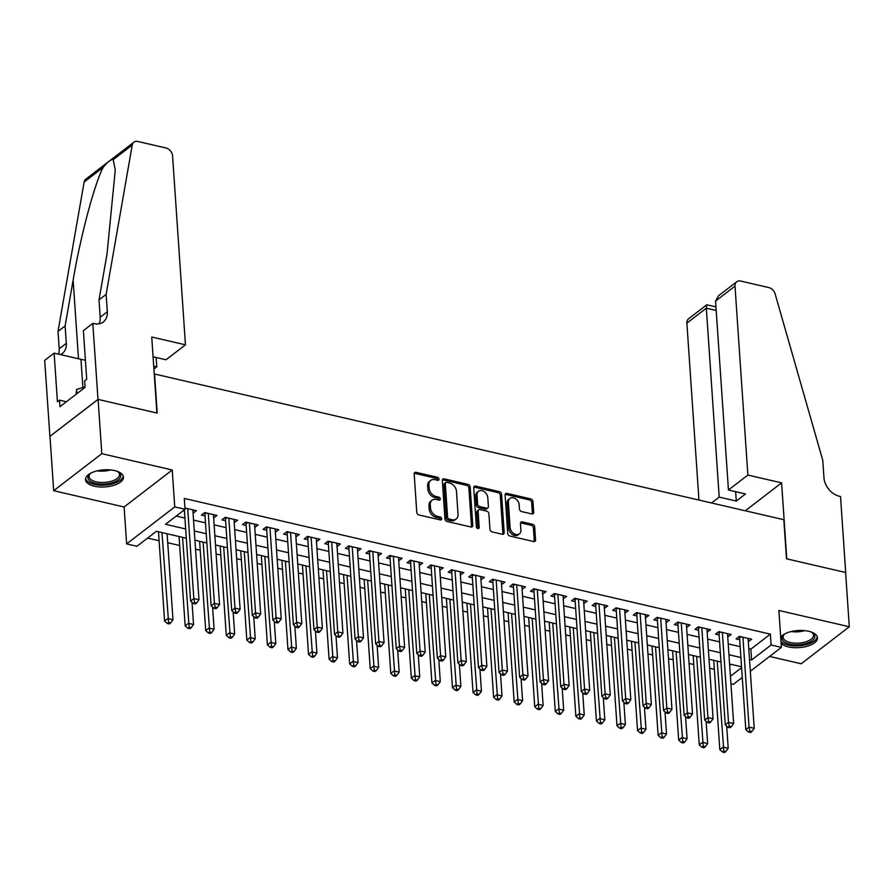 <?xml version="1.0" encoding="UTF-8"?>
<svg xmlns="http://www.w3.org/2000/svg" width="894" height="894" viewBox="0 0 894 894"><rect width="100%" height="100%" fill="white"/><g stroke="black" fill="none" stroke-linecap="round" stroke-linejoin="round"><path stroke-width="1.34" d="M438.999 479.128A1.676 1.24 52.4 0 0 437.49 477.307L416.045 472.345A2.391 1.766 52.4 0 0 414.727 472.58A2.391 1.766 52.4 0 0 414.168 474.01L416.783 512.374A2.391 1.766 52.4 0 0 418.951 514.978L440.396 519.939A1.676 1.24 52.4 0 0 440.194 516.956L437.412 516.307A7.655 5.666 52.4 0 1 430.495 507.993L430.271 504.797A7.655 5.666 52.4 0 1 432.07 500.227A7.655 5.666 52.4 0 1 436.272 499.478L439.043 500.115A1.676 1.24 52.4 0 0 438.842 497.131L436.06 496.494A7.655 5.666 52.4 0 1 429.142 488.169L428.919 484.973A7.655 5.666 52.4 0 1 430.718 480.402A7.655 5.666 52.4 0 1 434.92 479.653L437.691 480.29A1.676 1.24 52.4 0 0 438.999 479.128M437.702 480.301A1.676 1.24 52.4 0 0 436.183 478.312L414.738 473.351A2.391 1.766 52.4 0 0 414.246 473.295M440.407 519.939A1.676 1.24 52.4 0 0 438.887 517.95L436.116 517.313L437.412 516.307M439.055 500.115A1.676 1.24 52.4 0 0 437.535 498.137L434.763 497.489L436.06 496.494M781.121 643.456A19.009 8.56 176.1 0 0 788.363 646.876A19.009 8.56 176.1 0 0 807.919 646.016A19.009 8.56 176.1 0 0 817.474 637.78A19.009 8.56 176.1 0 0 808.657 631.276A19.009 8.56 176.1 0 0 780.685 637.098M114.622 470.579A19.009 8.56 176.1 0 0 95.066 471.44A19.009 8.56 176.1 0 0 85.511 479.676A19.009 8.56 176.1 0 0 94.328 486.18A19.009 8.56 176.1 0 0 113.884 485.319A19.009 8.56 176.1 0 0 123.45 477.083A19.009 8.56 176.1 0 0 114.622 470.579M531.818 513.938A2.391 1.766 52.4 0 0 533.126 513.704A2.391 1.766 52.4 0 0 533.696 512.273L532.958 501.512A2.391 1.766 52.4 0 0 530.79 498.919L506.976 493.399A2.391 1.766 52.4 0 0 505.658 493.633A2.391 1.766 52.4 0 0 505.099 495.064L507.714 533.427A2.391 1.766 52.4 0 0 509.882 536.031L533.696 541.54A2.391 1.766 52.4 0 0 535.014 541.306A2.391 1.766 52.4 0 0 535.573 539.875L534.69 526.879A2.391 1.766 52.4 0 0 532.522 524.275L522.331 521.917A2.391 1.766 52.4 0 0 521.012 522.152A2.391 1.766 52.4 0 0 520.453 523.582L520.9 530.03A6.403 4.738 52.4 0 1 519.403 533.852A6.403 4.738 52.4 0 1 513.659 533.483A6.403 4.738 52.4 0 1 510.094 527.527L508.373 502.272A6.403 4.738 52.4 0 1 509.871 498.45A6.403 4.738 52.4 0 1 515.614 498.818A6.403 4.738 52.4 0 1 519.168 504.775L519.459 508.977A2.391 1.766 52.4 0 0 521.627 511.58L531.818 513.938M748.781 648.653L750.859 649.133L770.36 634.137L771.109 644.987L781.39 647.368L750.323 671.26M92.82 323.382L97.994 399.383L156.908 413.017L151.734 337.027L185.46 344.827L172.576 155.925A7.308 5.409 52.4 0 0 165.96 147.979L137.899 141.475A7.308 5.409 52.4 0 0 133.876 142.202A7.308 5.409 52.4 0 0 132.245 145.052L106.118 294.405L107.302 311.782A17.064 12.617 -127.6 0 1 103.313 321.974A17.064 12.617 -127.6 0 1 93.948 323.639L92.82 323.382L83.388 330.635L86.707 379.268L84.628 380.866L85.064 387.381L59.965 406.692L59.529 400.177L57.439 401.775L54.132 353.13L44.7 360.383L49.885 436.384L98.094 399.406L157.221 413.095L154.561 374.005L783.814 519.705L786.474 558.795L845.601 572.484L849.3 626.761L778.864 610.457L781.39 647.368M98.094 399.406L101.804 453.683L53.685 490.694L124.121 506.999L126.635 543.91L174.743 506.909L185.036 509.289L165.524 524.286L185.673 528.957M124.121 506.999L172.229 469.998L101.804 453.683M172.229 469.998L174.743 506.909M770.36 634.137L184.287 498.439L185.036 509.289M470.177 486.984A2.391 1.766 52.4 0 0 468.02 484.38L444.195 478.86A2.391 1.766 52.4 0 0 442.888 479.095A2.391 1.766 52.4 0 0 442.329 480.525L444.944 518.889A2.391 1.766 52.4 0 0 447.101 521.493L470.926 527.002A2.391 1.766 52.4 0 0 472.233 526.767A2.391 1.766 52.4 0 0 472.792 525.348L470.177 486.984L468.881 487.979A2.391 1.766 52.4 0 0 466.713 485.375L442.899 479.866A2.391 1.766 52.4 0 0 442.407 479.821M475.586 486.135L499.411 491.644A2.391 1.766 52.4 0 1 501.568 494.248L504.182 532.612A2.391 1.766 52.4 0 1 503.624 534.042A2.391 1.766 52.4 0 1 502.316 534.277L492.113 531.919A2.391 1.766 52.4 0 1 489.957 529.315L488.895 513.759A2.391 1.766 52.4 0 0 486.727 511.156L479.966 509.591A2.391 1.766 52.4 0 0 478.659 509.826A2.391 1.766 52.4 0 0 478.1 511.256L479.195 527.46A1.676 1.24 52.4 0 1 476.368 526.801L473.719 487.8A2.391 1.766 52.4 0 1 474.278 486.37A2.391 1.766 52.4 0 1 475.586 486.135L474.289 487.129L498.103 492.65L499.411 491.644M769.578 656.453L801.18 663.773L849.3 626.761M49.986 436.406L53.685 490.694M193.082 513.156L196.457 510.686L184.946 508.015M213.644 517.917L217.018 515.447L204.681 512.586L201.429 515.089L205.028 515.916M234.206 522.677L237.58 520.207L225.243 517.347L221.991 519.85L225.59 520.688M254.768 527.438L258.142 524.968L245.805 522.107L242.553 524.61L246.152 525.448M275.341 532.198L278.704 529.729L266.367 526.868L263.115 529.371L266.725 530.209M295.903 536.959L299.278 534.489L286.94 531.628L283.689 534.131L287.287 534.97M316.465 541.719L319.84 539.25L307.502 536.4L304.251 538.892L307.849 539.73M337.027 546.48L340.402 544.01L328.064 541.161L324.813 543.653L328.411 544.491M357.589 551.252L360.964 548.771L348.626 545.921L345.375 548.413L348.973 549.251M378.162 556.012L381.526 553.531L369.188 550.682L365.937 553.174L369.535 554.012M398.724 560.773L402.099 558.292L389.75 555.442L386.51 557.945L390.108 558.772M419.286 565.533L422.661 563.064L410.324 560.203L407.072 562.706L410.67 563.533M439.848 570.294L443.223 567.824L430.886 564.963L427.634 567.466L431.232 568.293M460.41 575.054L463.785 572.585L451.448 569.724L448.196 572.227L451.794 573.054M480.972 579.815L484.347 577.345L472.01 574.484L468.758 576.988L472.356 577.815M501.545 584.575L504.909 582.106L492.572 579.245L489.32 581.748L492.918 582.575M522.107 589.336L525.482 586.866L513.134 584.005L509.893 586.509L513.491 587.347M542.669 594.097L546.044 591.627L533.707 588.766L530.455 591.269L534.053 592.107M563.231 598.857L566.606 596.387L554.269 593.527L551.017 596.03L554.615 596.868M583.793 603.618L587.168 601.148L574.831 598.287L571.579 600.79L575.177 601.628M604.355 608.378L607.73 605.909L595.393 603.059L592.141 605.551L595.739 606.389M624.928 613.139L628.292 610.669L615.955 607.819L612.703 610.311L616.301 611.15M645.49 617.91L648.865 615.43L636.528 612.58L633.276 615.072L636.874 615.91M666.052 622.671L669.427 620.19L657.09 617.341L653.838 619.844L657.436 620.671M686.614 627.432L689.989 624.951L677.652 622.101L674.4 624.604L677.998 625.431M707.176 632.192L710.551 629.722L698.214 626.862L694.962 629.365L698.56 630.192M727.738 636.953L731.113 634.483L718.776 631.622L715.524 634.125L719.122 634.952M176.207 516.084L184.935 518.095M193.551 520.096L205.497 522.867M214.113 524.856L226.059 527.628M234.686 529.617L246.632 532.388M255.248 534.377L267.194 537.149M275.81 539.138L287.756 541.909M296.372 543.898L308.318 546.67M316.934 548.659L328.88 551.43M337.496 553.431L349.453 556.191M358.069 558.191L370.015 560.951M378.631 562.952L390.577 565.712M399.193 567.712L411.139 570.473M419.755 572.473L431.701 575.233M440.317 577.233L452.263 579.994M460.891 581.994L472.837 584.765M481.453 586.755L493.399 589.526M502.015 591.515L513.961 594.286M522.577 596.276L534.523 599.047M543.139 601.036L555.085 603.808M563.701 605.797L575.647 608.568M584.274 610.557L596.22 613.329M604.836 615.318L616.782 618.089M625.398 620.09L637.344 622.85M645.96 624.85L657.906 627.61M666.522 629.611L678.468 632.371M687.084 634.371L699.041 637.131M707.657 639.132L719.603 641.892M728.219 643.892L740.165 646.653M183.035 510.832L184.466 511.156M748.312 641.713L751.686 639.244L739.338 636.383L736.086 638.886L739.696 639.713M147.588 538.076L159.11 540.747M167.726 542.747L179.672 545.508M195.54 549.184L200.234 550.268M216.102 553.945L220.796 555.029M236.664 558.705L241.369 559.789M257.226 563.466L261.931 564.55M277.788 568.226L282.493 569.31M298.361 572.987L303.055 574.071M318.923 577.747L323.617 578.843M339.485 582.508L344.179 583.603M360.047 587.269L364.752 588.364M380.609 592.029L385.314 593.124M401.171 596.79L405.876 597.885M421.744 601.561L426.438 602.645M442.306 606.322L447 607.406M462.868 611.083L467.573 612.166M483.43 615.843L488.135 616.927M503.992 620.604L508.697 621.688M524.566 625.364L529.259 626.448M545.128 630.125L549.821 631.209M565.69 634.885L570.383 635.969M586.252 639.646L590.956 640.741M606.814 644.406L611.518 645.502M627.376 649.167L632.08 650.262M647.949 653.927L652.642 655.023M668.511 658.688L673.204 659.783M689.073 663.46L693.766 664.544M709.635 668.22L714.34 669.304M729.683 665.415L731.08 664.343M742.266 677.462L733.27 684.368L730.934 683.832M186.31 538.21L156.416 531.293L136.916 546.29L126.635 543.91M749.518 659.515L751.597 659.995L771.109 644.987M194.3 530.958L206.246 533.718M214.862 535.718L226.808 538.479M235.424 540.479L247.37 543.239M255.986 545.239L267.932 548M276.548 550L288.494 552.76M297.11 554.761L309.056 557.521M317.683 559.521L329.629 562.292M338.245 564.282L350.191 567.053M358.807 569.042L370.753 571.814M379.369 573.803L391.315 576.574M399.931 578.563L411.877 581.335M420.493 583.324L432.439 586.095M441.066 588.084L453.012 590.856M461.628 592.856L473.574 595.616M482.19 597.617L494.136 600.377M502.752 602.377L514.698 605.137M523.314 607.138L535.26 609.898M543.876 611.898L555.833 614.659M564.449 616.659L576.395 619.419M585.011 621.419L596.957 624.18M605.573 626.18L617.519 628.951M626.135 630.941L638.081 633.712M646.697 635.701L658.643 638.472M667.27 640.462L679.216 643.233M687.832 645.222L699.779 647.994M708.394 649.983L720.341 652.754M728.956 654.743L740.902 657.515M741.539 666.768L729.593 664.007M720.966 662.007L709.02 659.247M700.404 657.246L688.458 654.475M679.842 652.486L667.896 649.714M659.28 647.725L647.334 644.954M638.718 642.965L626.772 640.193M618.156 638.204L606.199 635.433M597.583 633.444L585.637 630.672M577.021 628.683L565.075 625.912M556.459 623.911L544.513 621.151M535.897 619.151L523.951 616.391M515.335 614.39L503.389 611.63M494.762 609.63L482.816 606.87M474.2 604.869L462.254 602.109M453.638 600.109L441.692 597.348M433.076 595.348L421.13 592.588M412.514 590.588L400.568 587.816M391.952 585.827L380.006 583.056M371.379 581.066L359.433 578.295M350.817 576.306L338.871 573.535M330.255 571.545L318.309 568.774M309.693 566.785L297.747 564.013M289.131 562.024L277.185 559.253M268.569 557.253L256.612 554.492M247.996 552.492L236.05 549.732M227.434 547.731L215.488 544.971M206.872 542.971L194.926 540.211M730.42 676.277L741.595 667.684M750.859 649.133L751.597 659.995M193.205 513.178L192.981 509.882M213.767 517.95L213.543 514.642M234.329 522.711L234.105 519.403M254.891 527.471L254.667 524.163M275.464 532.232L275.229 528.924M296.026 536.992L295.802 533.684M316.588 541.753L316.364 538.445M337.15 546.513L336.926 543.206M357.712 551.274L357.488 547.966M378.274 556.034L378.05 552.727M398.847 560.795L398.612 557.487M419.409 565.556L419.185 562.248M439.971 570.316L439.747 567.019M460.533 575.077L460.309 571.78M481.095 579.837L480.871 576.541M501.657 584.609L501.433 581.301M522.23 589.369L522.007 586.062M542.792 594.13L542.569 590.822M563.354 598.891L563.131 595.583M583.916 603.651L583.693 600.343M604.478 608.412L604.255 605.104M625.051 613.172L624.817 609.864M645.613 617.933L645.39 614.625M666.175 622.693L665.952 619.386M686.737 627.454L686.514 624.146M707.299 632.214L707.076 628.918M727.861 636.975L727.638 633.678M748.434 641.736L748.2 638.439M430.718 480.402L429.411 481.408A7.655 5.666 52.4 0 0 427.623 485.978L428.919 484.973M434.763 497.489A7.655 5.666 52.4 0 1 427.835 489.174L427.623 485.978M432.07 500.227L430.763 501.221A7.655 5.666 52.4 0 0 428.975 505.803L430.271 504.797M436.116 517.313A7.655 5.666 52.4 0 1 429.187 508.999L428.975 505.803M471.417 527.058A2.391 1.766 52.4 0 0 471.496 526.342L468.881 487.979M446.62 482.358A1.676 1.24 52.4 0 0 445.313 483.531L447.603 517.201A1.676 1.24 52.4 0 0 449.123 519.023L452.051 519.705A7.655 5.666 52.4 0 0 456.253 518.945A7.655 5.666 52.4 0 0 458.041 514.374L456.476 491.354A7.655 5.666 52.4 0 0 449.548 483.039L446.62 482.358M445.704 482.525L444.407 483.531A1.676 1.24 52.4 0 0 444.016 484.526L445.313 483.531M456.253 518.945L454.957 519.95A7.655 5.666 52.4 0 1 450.744 520.699L447.827 520.017A1.676 1.24 52.4 0 1 446.307 518.207L444.016 484.526M502.808 534.321A2.391 1.766 52.4 0 0 502.886 533.606L500.271 495.242A2.391 1.766 52.4 0 0 498.103 492.65M478.659 509.826L477.351 510.832A2.391 1.766 52.4 0 0 476.793 512.251L477.899 528.455L479.195 527.46M487.789 497.612A6.403 4.738 52.4 0 0 484.235 491.666A6.403 4.738 52.4 0 0 478.491 491.287A6.403 4.738 52.4 0 0 476.994 495.108L477.597 504.015A2.391 1.766 52.4 0 0 479.765 506.607L486.526 508.172A2.391 1.766 52.4 0 0 487.845 507.937A2.391 1.766 52.4 0 0 488.403 506.507L487.789 497.612M478.491 491.287L477.195 492.292A6.403 4.738 52.4 0 0 475.697 496.114L476.994 495.108M487.845 507.937L486.537 508.943A2.391 1.766 52.4 0 1 485.23 509.178L478.469 507.613A2.391 1.766 52.4 0 1 476.301 505.009L475.697 496.114M509.871 498.45L508.574 499.444A6.403 4.738 52.4 0 0 507.077 503.277L508.373 502.272M519.403 533.852L518.095 534.858A6.403 4.738 52.4 0 1 512.351 534.478A6.403 4.738 52.4 0 1 508.798 528.533L507.077 503.277M534.199 541.596A2.391 1.766 52.4 0 0 534.277 540.881L533.383 527.873A2.391 1.766 52.4 0 0 531.226 525.281L521.023 522.923A2.391 1.766 52.4 0 0 520.531 522.867M532.31 513.994A2.391 1.766 52.4 0 0 532.388 513.279L531.662 502.517A2.391 1.766 52.4 0 0 529.494 499.914L505.68 494.404A2.391 1.766 52.4 0 0 505.177 494.348M158.495 531.774L164.585 621.062L167.837 618.559L172.978 619.743L167.111 533.763M161.97 532.578L168.597 622.481L167.29 623.487L169.346 623.967L170.653 622.962L168.597 622.481M172.978 619.743L170.653 622.962M167.29 623.487L164.585 621.062M184.365 509.792L190.59 601.059L193.842 598.555L187.718 508.664M194.601 602.489L193.305 603.484L195.361 603.964L196.658 602.958L194.601 602.489L193.842 598.555L198.982 599.74L192.858 509.848M190.59 601.059L193.305 603.484M196.658 602.958L198.982 599.74M117.237 471.339A16.45 7.409 -3.9 0 1 118.276 471.943A16.45 7.409 -3.9 0 1 118.567 479.597A16.45 7.409 -3.9 0 1 103.693 484.101A16.45 7.409 -3.9 0 1 89.925 473.876A16.45 7.409 -3.9 0 1 90.875 473.138M90.462 473.44A15.232 6.861 176.1 0 0 89.087 476.591A15.232 6.861 176.1 0 0 103.67 482.458A15.232 6.861 176.1 0 0 119.483 474.524A15.232 6.861 176.1 0 0 117.684 471.585M85.6 478.525A18.886 8.504 176.1 0 0 103.592 485.196A18.886 8.504 176.1 0 0 123.193 475.966M85.042 386.957L76.56 389.426L76.135 394.254M76.85 393.706L76.56 389.426M811.271 632.036A16.45 7.409 -3.9 0 1 812.311 632.639A16.45 7.409 -3.9 0 1 812.59 640.294A16.45 7.409 -3.9 0 1 797.727 644.798A16.45 7.409 -3.9 0 1 783.96 634.572A16.45 7.409 -3.9 0 1 784.91 633.835M784.496 634.137A15.232 6.861 176.1 0 0 783.122 637.288A15.232 6.861 176.1 0 0 797.705 643.155A15.232 6.861 176.1 0 0 813.518 635.221A15.232 6.861 176.1 0 0 811.718 632.281M780.987 641.568A18.886 8.504 176.1 0 0 797.627 645.893A18.886 8.504 176.1 0 0 817.228 636.662M153.723 366.171L156.785 366.886L156.137 357.499M156.785 366.886L153.913 369.088M106.118 294.405L98.999 299.881L107.012 254.086L115.27 169.972L113.214 159.68C111.191 159.054 107.839 161.624 103.156 167.413C94.619 183.404 80.449 236.631 73.129 280.135L65.128 325.93L66.312 343.307A17.064 12.617 -127.6 0 1 62.312 353.499A17.064 12.617 -127.6 0 1 60.479 354.605M65.128 325.93L58.009 331.406L59.194 348.783A17.064 12.617 -127.6 0 1 58.557 354.158M99.066 323.818A17.064 12.617 -127.6 0 0 100.184 317.247L98.999 299.881M103.156 167.413L84.125 182.052L58.009 331.406M97.994 399.383L49.885 436.384M185.46 344.827L166.016 359.779L153.075 356.784M85.399 360.137A27.423 12.348 -3.9 0 1 80.963 359.343L54.132 353.13M84.125 182.052A7.308 5.409 -127.6 0 1 85.768 179.202L133.876 142.202M66.379 401.764L59.529 400.177M747.876 475.06L735.002 286.147L715.558 301.099L728.442 490.001L747.876 475.06L781.602 482.861L786.787 558.862L845.702 572.506L840.516 496.505L839.388 496.248A17.064 12.617 52.4 0 1 823.955 477.709L822.771 460.343L775.12 293.902A7.308 5.409 52.4 0 0 768.795 287.555L740.724 281.062A7.308 5.409 52.4 0 0 736.712 281.778A7.308 5.409 52.4 0 0 735.002 286.147M745.294 510.787L781.602 482.861M711.568 502.976L719.201 497.109L736.276 501.065L745.507 493.957L728.442 490.001M719.201 497.109L706.327 308.195L686.883 323.147A7.308 5.409 -127.6 0 1 688.592 318.778L706.752 304.82L706.327 308.195L716.206 310.486M698.952 500.059L686.883 323.147M736.276 501.065L735.639 491.678M715.949 306.821L706.752 304.82M736.712 281.778L718.564 295.735L715.558 301.099M179.057 536.534L185.147 625.822L188.399 623.319L193.54 624.504L192.031 602.344M182.532 537.339L189.159 627.253L187.863 628.247L189.919 628.728L191.215 627.722L189.159 627.253M193.54 624.504L191.215 627.722M187.863 628.247L185.147 625.822M199.619 541.295L205.709 630.583L208.961 628.08L214.102 629.264L212.593 607.104M203.106 542.099L209.721 632.013L208.425 633.008L210.481 633.488L211.777 632.483L209.721 632.013M214.102 629.264L211.777 632.483M208.425 633.008L205.709 630.583M220.192 546.055L226.271 635.343L229.523 632.84L234.664 634.036L233.155 611.865M223.668 546.86L230.283 636.774L228.987 637.768L231.043 638.249L232.339 637.243L230.283 636.774M234.664 634.036L232.339 637.243M228.987 637.768L226.271 635.343M240.754 550.816L246.845 640.104L250.085 637.601L255.226 638.797L253.717 616.625M244.23 551.62L250.845 641.534L249.549 642.529L251.605 643.009L252.901 642.004L250.845 641.534M255.226 638.797L252.901 642.004M249.549 642.529L246.845 640.104M206.447 513L204.905 514.184L211.152 605.819L214.404 603.316L208.28 513.424M215.163 607.249L213.867 608.244L215.923 608.725L217.22 607.719L215.163 607.249L214.404 603.316L219.544 604.512L213.42 514.609M204.905 514.184A2.436 1.799 52.4 0 0 204.704 513.335L204.469 512.754M211.152 605.819L213.867 608.244M217.22 607.719L219.544 604.512M227.02 517.76L225.478 518.945L231.725 610.58L234.966 608.076L228.842 518.185M235.725 612.01L234.429 613.005L236.485 613.485L237.782 612.479L235.725 612.01L234.966 608.076L240.117 609.272L233.982 519.369M225.478 518.945A2.436 1.799 52.4 0 0 225.266 518.095L225.031 517.514M231.725 610.58L234.429 613.005M237.782 612.479L240.117 609.272M247.582 522.521L246.04 523.705L252.287 615.34L255.539 612.837L249.404 522.945M256.299 616.771L254.991 617.765L257.047 618.246L258.355 617.24L256.299 616.771L255.539 612.837L260.679 614.033L254.544 524.13M246.04 523.705A2.436 1.799 52.4 0 0 245.828 522.867L245.593 522.275M252.287 615.34L254.991 617.765M258.355 617.24L260.679 614.033M268.144 527.281L266.602 528.466L272.849 620.101L276.101 617.598L269.966 527.706M276.861 621.531L275.553 622.526L277.609 623.006L278.917 622.012L276.861 621.531L276.101 617.598L281.241 618.793L275.106 528.89M266.602 528.466A2.436 1.799 52.4 0 0 266.401 527.628L266.155 527.035M272.849 620.101L275.553 622.526M278.917 622.012L281.241 618.793M261.316 555.576L267.407 644.865L270.658 642.361L275.799 643.557L274.279 621.386M264.792 556.381L271.418 646.295L270.111 647.29L272.167 647.77L273.475 646.764L271.418 646.295M275.799 643.557L273.475 646.764M270.111 647.29L267.407 644.865M288.706 532.042L287.164 533.226L293.411 624.861L296.663 622.358L290.539 532.466M297.423 626.292L296.126 627.286L298.183 627.767L299.479 626.772L297.423 626.292L296.663 622.358L301.803 623.554L295.679 533.662M287.164 533.226A2.436 1.799 52.4 0 0 286.963 532.388L286.717 531.796M293.411 624.861L296.126 627.286M299.479 626.772L301.803 623.554M281.878 560.337L287.969 649.625L291.221 647.122L296.361 648.318L294.852 626.146M285.354 561.141L291.98 651.055L290.673 652.05L292.729 652.531L294.037 651.536L291.98 651.055M296.361 648.318L294.037 651.536M290.673 652.05L287.969 649.625M309.268 536.802L307.726 537.987L313.973 629.622L317.225 627.119L311.101 537.227M317.985 631.052L316.688 632.058L318.745 632.527L320.041 631.533L317.985 631.052L317.225 627.119L322.365 628.314L316.241 538.423M307.726 537.987A2.436 1.799 52.4 0 0 307.525 537.149L307.279 536.556M313.973 629.622L316.688 632.058M320.041 631.533L322.365 628.314M302.44 565.097L308.531 654.386L311.782 651.882L316.923 653.078L315.414 630.907M305.916 565.902L312.542 655.816L311.246 656.822L313.302 657.291L314.599 656.297L312.542 655.816M316.923 653.078L314.599 656.297M311.246 656.822L308.531 654.386M329.83 541.563L328.288 542.747L334.535 634.382L337.787 631.879L331.663 541.987M338.547 635.813L337.25 636.819L339.307 637.288L340.603 636.293L338.547 635.813L337.787 631.879L342.927 633.075L336.803 543.183M328.288 542.747A2.436 1.799 52.4 0 0 328.087 541.909L327.852 541.317M334.535 634.382L337.25 636.819M340.603 636.293L342.927 633.075M323.013 569.869L329.093 659.146L332.344 656.643L337.485 657.839L335.976 635.668M326.489 570.674L333.104 660.577L331.808 661.582L333.864 662.052L335.161 661.057L333.104 660.577M337.485 657.839L335.161 661.057M331.808 661.582L329.093 659.146M350.403 546.323L348.861 547.519L355.108 639.143L358.36 636.651L352.225 546.748M359.109 640.573L357.812 641.579L359.869 642.048L361.176 641.054L359.109 640.573L358.36 636.651L363.5 637.835L357.365 547.944M348.861 547.519A2.436 1.799 52.4 0 0 348.649 546.67L348.414 546.089M355.108 639.143L357.812 641.579M361.176 641.054L363.5 637.835M343.575 574.63L349.655 663.907L352.906 661.404L358.047 662.599L356.538 640.428M347.051 575.434L353.666 665.337L352.37 666.343L354.426 666.812L355.723 665.818L353.666 665.337M358.047 662.599L355.723 665.818M352.37 666.343L349.655 663.907M370.965 551.084L369.423 552.28L375.67 643.904L378.922 641.411L372.787 551.509M379.682 645.334L378.374 646.34L380.431 646.809L381.738 645.814L379.682 645.334L378.922 641.411L384.062 642.596L377.927 552.704M369.423 552.28A2.436 1.799 52.4 0 0 369.222 551.43L368.976 550.849M375.67 643.904L378.374 646.34M381.738 645.814L384.062 642.596M364.137 579.39L370.228 668.667L373.468 666.175L378.62 667.36L377.1 645.2M367.613 580.195L374.228 670.098L372.932 671.103L374.988 671.573L376.285 670.578L374.228 670.098M378.62 667.36L376.285 670.578M372.932 671.103L370.228 668.667M391.527 555.856L389.985 557.04L396.232 648.664L399.484 646.172L393.349 556.269M400.244 650.094L398.936 651.1L400.993 651.57L402.3 650.575L400.244 650.094L399.484 646.172L404.624 647.357L398.5 557.465M389.985 557.04A2.436 1.799 52.4 0 0 389.784 556.191L389.538 555.61M396.232 648.664L398.936 651.1M402.3 650.575L404.624 647.357M384.699 584.151L390.79 673.428L394.042 670.936L399.182 672.12L397.662 649.96M388.175 584.955L394.802 674.858L393.494 675.864L395.55 676.333L396.858 675.339L394.802 674.858M399.182 672.12L396.858 675.339M393.494 675.864L390.79 673.428M412.089 560.616L410.547 561.801L416.794 653.425L420.046 650.933L413.922 561.03M420.806 654.855L419.509 655.861L421.566 656.341L422.862 655.336L420.806 654.855L420.046 650.933L425.186 652.117L419.062 562.225M410.547 561.801A2.436 1.799 52.4 0 0 410.346 560.951L410.1 560.37M416.794 653.425L419.509 655.861M422.862 655.336L425.186 652.117M405.261 588.911L411.352 678.188L414.604 675.696L419.744 676.881L418.236 654.721M408.737 589.716L415.364 679.619L414.056 680.625L416.112 681.094L417.42 680.099L415.364 679.619M419.744 676.881L417.42 680.099M414.056 680.625L411.352 678.188M432.651 565.377L431.109 566.561L437.356 658.196L440.608 655.693L434.484 565.801M441.368 659.616L440.072 660.621L442.128 661.102L443.424 660.096L441.368 659.616L440.608 655.693L445.748 656.878L439.624 566.986M431.109 566.561A2.436 1.799 52.4 0 0 430.908 565.712L430.662 565.131M437.356 658.196L440.072 660.621M443.424 660.096L445.748 656.878M425.823 593.672L431.914 682.96L435.166 680.457L440.306 681.641L438.798 659.481M429.31 594.476L435.926 684.379L434.629 685.385L436.685 685.866L437.982 684.86L435.926 684.379M440.306 681.641L437.982 684.86M434.629 685.385L431.914 682.96M453.213 570.137L451.671 571.322L457.918 662.957L461.17 660.454L455.046 570.562M461.93 664.387L460.633 665.382L462.69 665.862L463.986 664.857L461.93 664.387L461.17 660.454L466.31 661.638L460.186 571.747M451.671 571.322A2.436 1.799 52.4 0 0 451.47 570.473L451.235 569.891M457.918 662.957L460.633 665.382M463.986 664.857L466.31 661.638M446.397 598.432L452.476 687.721L455.728 685.217L460.868 686.402L459.36 664.242M449.872 599.237L456.488 689.151L455.191 690.146L457.247 690.626L458.544 689.62L456.488 689.151M460.868 686.402L458.544 689.62M455.191 690.146L452.476 687.721M473.786 574.898L472.244 576.082L478.491 667.717L481.743 665.214L475.608 575.323M482.503 669.148L481.195 670.142L483.252 670.623L484.559 669.617L482.503 669.148L481.743 665.214L486.884 666.399L480.748 576.507M472.244 576.082A2.436 1.799 52.4 0 0 472.032 575.233L471.797 574.652M478.491 667.717L481.195 670.142M484.559 669.617L486.884 666.399M466.959 603.193L473.038 692.481L476.29 689.978L481.43 691.163L479.922 669.003M470.434 603.998L477.05 693.912L475.753 694.906L477.809 695.387L479.106 694.381L477.05 693.912M481.43 691.163L479.106 694.381M475.753 694.906L473.038 692.481M494.348 579.658L492.806 580.843L499.053 672.478L502.305 669.975L496.17 580.083M503.065 673.908L501.757 674.903L503.814 675.383L505.121 674.378L503.065 673.908L502.305 669.975L507.446 671.17L501.31 581.268M492.806 580.843A2.436 1.799 52.4 0 0 492.605 579.994L492.359 579.413M499.053 672.478L501.757 674.903M505.121 674.378L507.446 671.17M487.521 607.954L493.611 697.242L496.863 694.739L502.003 695.934L500.484 673.763M490.996 608.758L497.612 698.672L496.315 699.667L498.371 700.147L499.679 699.142L497.612 698.672M502.003 695.934L499.679 699.142M496.315 699.667L493.611 697.242M514.91 584.419L513.368 585.604L519.615 677.239L522.867 674.735L516.743 584.844M523.627 678.669L522.331 679.663L524.387 680.144L525.683 679.138L523.627 678.669L522.867 674.735L528.008 675.931L521.884 586.028M513.368 585.604A2.436 1.799 52.4 0 0 513.167 584.754L512.921 584.173M519.615 677.239L522.331 679.663M525.683 679.138L528.008 675.931M508.083 612.714L514.173 702.002L517.425 699.499L522.565 700.695L521.057 678.524M511.558 613.519L518.185 703.433L516.877 704.427L518.933 704.908L520.241 703.902L518.185 703.433M522.565 700.695L520.241 703.902M516.877 704.427L514.173 702.002M535.472 589.18L533.93 590.364L540.177 681.999L543.429 679.496L537.305 589.604M544.189 683.429L542.893 684.424L544.949 684.905L546.245 683.899L544.189 683.429L543.429 679.496L548.57 680.692L542.446 590.789M533.93 590.364A2.436 1.799 52.4 0 0 533.729 589.526L533.483 588.934M540.177 681.999L542.893 684.424M546.245 683.899L548.57 680.692M528.645 617.475L534.735 706.763L537.987 704.26L543.127 705.455L541.619 683.284M532.12 618.279L538.747 708.193L537.439 709.188L539.495 709.668L540.803 708.663L538.747 708.193M543.127 705.455L540.803 708.663M537.439 709.188L534.735 706.763M556.034 593.94L554.492 595.125L560.739 686.76L563.991 684.256L557.867 594.365M564.751 688.19L563.455 689.185L565.511 689.665L566.807 688.671L564.751 688.19L563.991 684.256L569.132 685.452L563.008 595.549M554.492 595.125A2.436 1.799 52.4 0 0 554.291 594.286L554.045 593.694M560.739 686.76L563.455 689.185M566.807 688.671L569.132 685.452M549.207 622.235L555.297 711.523L558.549 709.02L563.689 710.216L562.181 688.045M552.693 623.04L559.309 712.954L558.012 713.948L560.069 714.429L561.365 713.423L559.309 712.954M563.689 710.216L561.365 713.423M558.012 713.948L555.297 711.523M576.608 598.701L575.066 599.885L581.312 691.52L584.553 689.017L578.429 599.125M585.313 692.951L584.017 693.945L586.073 694.426L587.369 693.431L585.313 692.951L584.553 689.017L589.694 690.213L583.57 600.321M575.066 599.885A2.436 1.799 52.4 0 0 574.853 599.047L574.619 598.455M581.312 691.52L584.017 693.945M587.369 693.431L589.694 690.213M569.78 626.996L575.859 716.284L579.111 713.781L584.251 714.976L582.743 692.805M573.255 627.8L579.871 717.714L578.574 718.709L580.631 719.189L581.927 718.195L579.871 717.714M584.251 714.976L581.927 718.195M578.574 718.709L575.859 716.284M597.17 603.461L595.627 604.646L601.874 696.281L605.126 693.778L598.991 603.886M605.886 697.711L604.579 698.717L606.635 699.186L607.942 698.192L605.886 697.711L605.126 693.778L610.267 694.973L604.132 605.082M595.627 604.646A2.436 1.799 52.4 0 0 595.415 603.808L595.18 603.215M601.874 696.281L604.579 698.717M607.942 698.192L610.267 694.973M590.342 631.756L596.421 721.045L599.673 718.541L604.813 719.737L603.305 697.566M593.817 632.561L600.433 722.475L599.136 723.481L601.193 723.95L602.489 722.955L600.433 722.475M604.813 719.737L602.489 722.955M599.136 723.481L596.421 721.045M617.732 608.222L616.189 609.406L622.436 701.041L625.688 698.538L619.553 608.646M626.448 702.472L625.141 703.477L627.197 703.947L628.504 702.952L626.448 702.472L625.688 698.538L630.829 699.734L624.694 609.842M616.189 609.406A2.436 1.799 52.4 0 0 615.988 608.568L615.742 607.987M622.436 701.041L625.141 703.477M628.504 702.952L630.829 699.734M610.904 636.528L616.994 725.805L620.246 723.302L625.387 724.498L623.867 702.326M614.379 637.333L621.006 727.235L619.698 728.241L621.755 728.711L623.062 727.716L621.006 727.235M625.387 724.498L623.062 727.716M619.698 728.241L616.994 725.805M638.294 612.982L636.751 614.178L642.998 705.802L646.25 703.31L640.126 613.407M647.01 707.232L645.714 708.238L647.77 708.707L649.066 707.713L647.01 707.232L646.25 703.31L651.391 704.494L645.267 614.603M636.751 614.178A2.436 1.799 52.4 0 0 636.55 613.329L636.304 612.748M642.998 705.802L645.714 708.238M649.066 707.713L651.391 704.494M631.466 641.289L637.556 730.566L640.808 728.074L645.949 729.258L644.44 707.098M634.941 642.093L641.568 731.996L640.26 733.002L642.317 733.471L643.624 732.477L641.568 731.996M645.949 729.258L643.624 732.477M640.26 733.002L637.556 730.566M658.856 617.743L657.313 618.939L663.56 710.562L666.812 708.07L660.688 618.167M667.572 711.993L666.276 712.999L668.332 713.468L669.628 712.473L667.572 711.993L666.812 708.07L671.953 709.255L665.829 619.363M657.313 618.939A2.436 1.799 52.4 0 0 657.112 618.089L656.866 617.508M663.56 710.562L666.276 712.999M669.628 712.473L671.953 709.255M652.028 646.049L658.118 735.326L661.37 732.834L666.511 734.019L665.002 711.859M655.503 646.854L662.13 736.757L660.834 737.762L662.89 738.232L664.186 737.237L662.13 736.757M666.511 734.019L664.186 737.237M660.834 737.762L658.118 735.326M679.418 622.515L677.875 623.699L684.122 715.323L687.374 712.831L681.25 622.928M688.134 716.753L686.838 717.759L688.894 718.228L690.19 717.234L688.134 716.753L687.374 712.831L692.515 714.015L686.391 624.124M677.875 623.699A2.436 1.799 52.4 0 0 677.674 622.85L677.44 622.269M684.122 715.323L686.838 717.759M690.19 717.234L692.515 714.015M672.601 650.81L678.68 740.087L681.932 737.595L687.073 738.779L685.564 716.619M676.076 651.614L682.692 741.517L681.396 742.523L683.452 742.992L684.748 741.998L682.692 741.517M687.073 738.779L684.748 741.998M681.396 742.523L678.68 740.087M699.991 627.275L698.449 628.46L704.696 720.095L707.936 717.591L701.812 627.689M708.696 721.514L707.4 722.52L709.456 723L710.752 721.994L708.696 721.514L707.936 717.591L713.088 718.776L706.953 628.884M698.449 628.46A2.436 1.799 52.4 0 0 698.236 627.61L698.002 627.029M704.696 720.095L707.4 722.52M710.752 721.994L713.088 718.776M693.163 655.57L699.242 744.847L702.494 742.355L707.635 743.54L706.126 721.38M696.638 656.375L703.254 746.278L701.958 747.283L704.014 747.764L705.31 746.758L703.254 746.278M707.635 743.54L705.31 746.758M701.958 747.283L699.242 744.847M720.553 632.036L719.011 633.22L725.257 724.855L728.509 722.352L722.374 632.46M729.269 726.286L727.962 727.28L730.018 727.761L731.326 726.755L729.269 726.286L728.509 722.352L733.65 723.537L727.515 633.645M719.011 633.22A2.436 1.799 52.4 0 0 718.798 632.371L718.564 631.79M725.257 724.855L727.962 727.28M731.326 726.755L733.65 723.537M713.725 660.331L719.815 749.619L723.056 747.116L728.208 748.3L726.688 726.14M717.2 661.135L723.816 751.038L722.52 752.044L724.576 752.524L725.872 751.519L723.816 751.038M728.208 748.3L725.872 751.519M722.52 752.044L719.815 749.619M741.115 636.796L739.573 637.981L745.819 729.616L749.071 727.113L742.936 637.221M749.831 731.046L748.524 732.041L750.58 732.521L751.888 731.515L749.831 731.046L749.071 727.113L754.212 728.297L748.077 638.405M739.573 637.981A2.436 1.799 52.4 0 0 739.372 637.131L739.126 636.55M745.819 729.616L748.524 732.041M751.888 731.515L754.212 728.297M436.183 478.312L437.49 477.307M438.887 517.95L440.194 516.956M437.535 498.137L438.842 497.131M427.835 489.174L429.142 488.169M429.187 508.999L430.495 507.993M414.738 473.351L416.045 472.345M471.496 526.342L472.792 525.348M442.899 479.866L444.195 478.86M466.713 485.375L468.02 484.38M446.307 518.207L447.603 517.201M447.827 520.017L449.123 519.023M450.744 520.699L452.051 519.705M500.271 495.242L501.568 494.248M502.886 533.606L504.182 532.612M476.793 512.251L478.1 511.256M476.301 505.009L477.597 504.015M478.469 507.613L479.765 506.607M485.23 509.178L486.526 508.172M508.798 528.533L510.094 527.527M521.023 522.923L522.331 521.917M531.226 525.281L532.522 524.275M533.383 527.873L534.69 526.879M534.277 540.881L535.573 539.875M505.68 494.404L506.976 493.399M529.494 499.914L530.79 498.919M531.662 502.517L532.958 501.512M532.388 513.279L533.696 512.273M185.885 508.239L185.002 508.921M110.632 469.931A15.232 6.861 -3.9 0 1 102.899 471.149A15.232 6.861 -3.9 0 1 97.234 470.847M804.667 630.628A15.232 6.861 -3.9 0 1 796.934 631.846A15.232 6.861 -3.9 0 1 791.268 631.544M66.312 343.307L59.194 348.783M100.184 317.247L107.302 311.782M132.245 145.052L113.214 159.68M73.129 280.135L78.493 358.773M82.885 387.583L80.963 359.343M205.452 512.765L204.704 513.335M226.014 517.525L225.266 518.095M246.576 522.286L245.828 522.867M267.138 527.047L266.401 527.628M287.712 531.807L286.963 532.388M308.274 536.568L307.525 537.149M328.836 541.339L328.087 541.909M349.398 546.1L348.649 546.67M369.96 550.86L369.222 551.43M390.522 555.621L389.784 556.191M411.095 560.382L410.346 560.951M431.657 565.142L430.908 565.712M452.219 569.903L451.47 570.473M472.781 574.663L472.032 575.233M493.343 579.424L492.605 579.994M513.905 584.184L513.167 584.754M534.478 588.945L533.729 589.526M555.04 593.705L554.291 594.286M575.602 598.466L574.853 599.047M596.164 603.238L595.415 603.808M616.726 607.998L615.988 608.568M637.288 612.759L636.55 613.329M657.861 617.519L657.112 618.089M678.423 622.28L677.674 622.85M698.985 627.04L698.236 627.61M719.547 631.801L718.798 632.371M740.109 636.562L739.372 637.131"/></g></svg>
